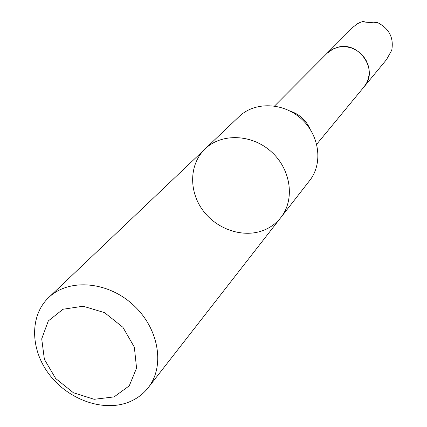 <?xml version="1.0" encoding="UTF-8"?>
<svg xmlns="http://www.w3.org/2000/svg" width="427" height="427" viewBox="0 0 427 427"><rect width="100%" height="100%" fill="white"/><g stroke="black" fill="none" stroke-linecap="round" stroke-linejoin="round"><path stroke-width="0.64" d="M239.147 116.544C254.748 101.439 283.224 102.261 301.329 118.85C319.604 135.247 323.207 163.504 309.698 180.509L280.875 217.492C276.536 222.995 271.102 227.143 264.58 229.923C244.217 238.586 217.188 229.881 202.932 210.42C188.537 191.061 189.246 163.893 205.157 148.847C221.608 132.909 251.967 134.014 271.423 151.836C291.059 169.455 295.126 199.564 280.875 217.492C295.126 199.564 291.059 169.455 271.423 151.836C251.967 134.014 221.608 132.909 205.157 148.847L239.147 116.544M357.698 51.107L363.238 56.129M327.157 53.188L332.163 49.42L338.061 47.173C359.502 41.104 378.925 70.695 364.172 86.702L364.151 86.729M364.172 86.702L386.51 59.615L391.756 50.21C393.929 37.741 389.162 28.518 377.463 22.535L373.331 22.791L365.208 22.103L363.436 21.35L360.185 22.385L357.164 23.912L353.209 27.029L327.183 53.167M316.722 144.23L364.13 86.75L366.638 82.971L368.336 78.723L369.152 74.165L369.051 69.473L368.031 64.824L366.131 60.394L363.425 56.359L360.014 52.868L356.027 50.06L351.624 48.043L346.964 46.89L342.23 46.65L337.608 47.317L333.268 48.87L327.135 53.215L274.561 106.008M114.089 396.902L94.164 399.304L73.385 392.728L55.675 378.509L44.387 359.347L41.707 338.851L48.299 320.955L63.041 309.244L83.148 306.218L104.583 312.655L122.923 327.317L134.345 347.172L136.56 368.101L129.258 385.827L114.089 396.902M128.105 402.378C102.768 411.996 68.357 399.613 49.372 374.602C30.21 349.702 29.458 315.767 48.662 297.571C68.496 278.287 107.172 281.094 132.893 304.632C158.833 327.931 165.404 366.147 148.148 387.769C142.906 394.415 136.224 399.282 128.105 402.378M290.232 111.121C299.482 114.233 306.106 120.238 310.103 129.135M148.148 387.769L280.875 217.492M48.662 297.571L205.157 148.847"/></g></svg>

